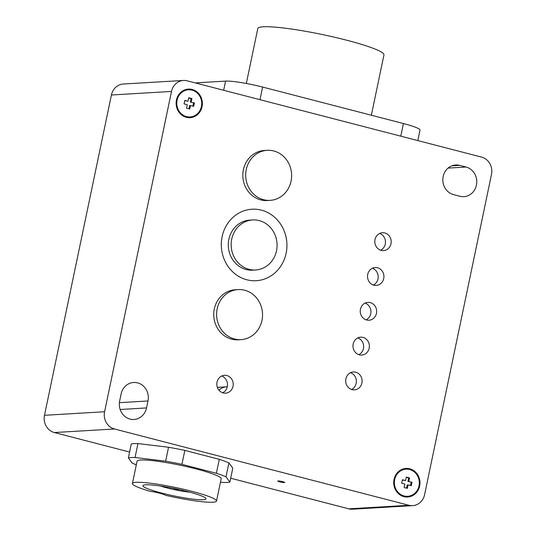 <?xml version="1.0" encoding="UTF-8"?>
<svg xmlns="http://www.w3.org/2000/svg" width="536" height="536" viewBox="0 0 536 536"><rect width="100%" height="100%" fill="white"/><g stroke="black" fill="none" stroke-linecap="round" stroke-linejoin="round"><path stroke-width="0.8" d="M273.755 150.964A25.058 22.961 86.6 0 0 267.183 150.321A25.058 22.961 86.6 0 0 245.743 176.692A25.058 22.961 86.6 0 0 270.144 200.357A25.058 22.961 86.6 0 0 291.564 177.584A25.058 22.961 86.6 0 0 273.755 150.964M270.144 200.357L267.283 200.524A25.058 22.961 -93.4 0 1 260.71 199.881A25.058 22.961 -93.4 0 1 242.902 173.262A25.058 22.961 -93.4 0 1 264.322 150.489L267.183 150.321M259.21 220.598A25.058 22.961 86.6 0 0 252.637 219.954A25.058 22.961 86.6 0 0 231.197 246.326A25.058 22.961 86.6 0 0 255.598 269.983A25.058 22.961 86.6 0 0 277.018 247.217A25.058 22.961 86.6 0 0 259.21 220.598M255.598 269.983L252.737 270.157A25.058 22.961 -93.4 0 1 228.336 246.493A25.058 22.961 -93.4 0 1 249.776 220.122L252.637 219.954M244.664 290.231A25.058 22.961 86.6 0 0 238.091 289.587A25.058 22.961 86.6 0 0 216.645 315.959A25.058 22.961 86.6 0 0 241.053 339.616A25.058 22.961 86.6 0 0 262.473 316.85A25.058 22.961 86.6 0 0 244.664 290.231M241.053 339.616L238.192 339.791A25.058 22.961 -93.4 0 1 213.784 316.126A25.058 22.961 -93.4 0 1 235.23 289.755L238.091 289.587M194.414 102.879L190.354 102.101L194.414 102.879L193.684 106.363L190.481 105.532L189.757 109.016L186.555 108.185L187.285 104.708L184.083 103.877L184.813 100.393L188.009 101.224L184.759 100.654M188.009 101.224L188.739 97.74L191.942 98.57L191.211 102.054M190.354 102.101L191.077 98.624L191.942 98.57M190.481 105.532L189.623 105.585L188.953 108.808M188.685 98.001L191.077 98.624M192.88 106.155L193.55 102.932M192.009 90.149A13.601 12.469 86.6 0 0 177.336 107.267A13.601 12.469 86.6 0 0 198.394 112.721A13.601 12.469 86.6 0 0 192.009 90.149M226.842 375.528A8.951 8.201 -93.4 0 1 233.2 385.036A8.951 8.201 -93.4 0 1 225.555 393.169A8.951 8.201 -93.4 0 1 223.204 392.935A8.951 8.201 -93.4 0 1 216.845 383.434A8.951 8.201 -93.4 0 1 224.497 375.3A8.951 8.201 -93.4 0 1 226.842 375.528M222.661 392.774A8.951 8.201 86.6 0 0 227.492 384.091A8.951 8.201 86.6 0 0 221.67 376.031M355.716 372.225A8.951 8.201 -93.4 0 1 362.075 381.733A8.951 8.201 -93.4 0 1 354.43 389.86A8.951 8.201 -93.4 0 1 352.078 389.632A8.951 8.201 -93.4 0 1 345.72 380.125A8.951 8.201 -93.4 0 1 353.371 371.991A8.951 8.201 -93.4 0 1 355.716 372.225M351.536 389.464A8.951 8.201 86.6 0 0 356.366 380.781A8.951 8.201 86.6 0 0 350.544 372.728M362.993 337.405A8.951 8.201 -93.4 0 1 369.351 346.913A8.951 8.201 -93.4 0 1 361.7 355.046A8.951 8.201 -93.4 0 1 359.355 354.819A8.951 8.201 -93.4 0 1 352.996 345.311A8.951 8.201 -93.4 0 1 360.641 337.178A8.951 8.201 -93.4 0 1 362.993 337.405M358.805 354.651A8.951 8.201 86.6 0 0 363.636 345.968A8.951 8.201 86.6 0 0 357.813 337.908M370.262 302.592A8.951 8.201 -93.4 0 1 376.627 312.099A8.951 8.201 -93.4 0 1 368.976 320.226A8.951 8.201 -93.4 0 1 366.631 319.999A8.951 8.201 -93.4 0 1 360.266 310.491A8.951 8.201 -93.4 0 1 367.917 302.364A8.951 8.201 -93.4 0 1 370.262 302.592M366.081 319.838A8.951 8.201 86.6 0 0 370.912 311.148A8.951 8.201 86.6 0 0 365.09 303.095M377.538 267.772A8.951 8.201 -93.4 0 1 383.897 277.28A8.951 8.201 -93.4 0 1 376.245 285.413A8.951 8.201 -93.4 0 1 373.9 285.185A8.951 8.201 -93.4 0 1 367.542 275.678A8.951 8.201 -93.4 0 1 375.193 267.544A8.951 8.201 -93.4 0 1 377.538 267.772M373.351 285.018A8.951 8.201 86.6 0 0 378.182 276.335A8.951 8.201 86.6 0 0 372.366 268.275M384.815 232.959A8.951 8.201 -93.4 0 1 391.173 242.466A8.951 8.201 -93.4 0 1 383.521 250.6A8.951 8.201 -93.4 0 1 381.176 250.366A8.951 8.201 -93.4 0 1 374.818 240.858A8.951 8.201 -93.4 0 1 382.463 232.731A8.951 8.201 -93.4 0 1 384.815 232.959M380.627 250.205A8.951 8.201 86.6 0 0 385.458 241.515A8.951 8.201 86.6 0 0 379.635 233.462M246.848 279.785L246.848 279.785A35.798 32.803 86.6 0 0 286.117 253.26A35.798 32.803 86.6 0 0 261.394 210.152A35.798 32.803 86.6 0 0 222.118 236.678A35.798 32.803 86.6 0 0 246.848 279.785M409.752 468.799A14.318 13.125 86.6 0 0 394.302 486.815A14.318 13.125 86.6 0 0 416.472 492.564A14.318 13.125 86.6 0 0 409.752 468.799M192.156 89.452A14.318 13.125 86.6 0 0 176.706 107.468A14.318 13.125 86.6 0 0 198.876 113.217A14.318 13.125 86.6 0 0 192.156 89.452M412.01 482.233L407.95 481.455L412.01 482.233L411.28 485.71L408.077 484.886L407.353 488.363L404.151 487.539L404.881 484.055L401.678 483.224L402.409 479.74L405.605 480.571L402.355 480.001M405.605 480.571L406.335 477.094L409.538 477.918L408.807 481.402M407.95 481.455L408.673 477.971L409.538 477.918M408.077 484.886L407.219 484.933L406.549 488.155M406.281 477.348L408.673 477.971M410.476 485.502L411.152 482.279M409.605 469.496A13.601 12.469 86.6 0 0 394.932 486.614A13.601 12.469 86.6 0 0 415.99 492.075A13.601 12.469 86.6 0 0 409.605 469.496M173.778 488.618L178.2 489.649L173.778 488.618M160.385 486.018A21.48 2.446 -168.2 0 0 189.878 492.175M129.591 452.036L54.384 432.545L114.476 428.988L408.881 505.274L348.789 508.832L230.681 478.226M282.666 481.676A3.578 0.409 11.8 0 1 284.723 482.447A3.578 0.409 11.8 0 1 281.152 482.159A3.578 0.409 11.8 0 1 277.762 480.993A3.578 0.409 11.8 0 1 282.666 481.676M229.877 482.072L232.792 468.149L228.899 462.89A53.701 6.104 -168.2 0 0 219.298 459.339L184.833 450.408A53.701 6.104 -168.2 0 0 168.539 447.252L137.96 443.574A53.701 6.104 -168.2 0 0 131.273 443.969L128.365 457.898A53.701 6.104 11.8 0 1 135.052 457.503L165.631 461.174A53.701 6.104 11.8 0 1 181.918 464.337L216.383 473.268A53.701 6.104 11.8 0 1 225.991 476.819L229.877 482.072A53.701 6.104 11.8 0 1 223.197 482.467L220.47 482.139M348.789 508.832A14.318 13.125 86.6 0 0 352.547 509.2L412.633 505.642A14.318 13.125 -93.4 0 1 408.881 505.274M44.495 415.3L111.408 94.999L171.5 91.442L104.587 411.748L44.495 415.3A14.318 13.125 86.6 0 0 54.384 432.545M171.5 91.442A14.318 13.125 -93.4 0 1 183.453 80.46L123.367 84.018A14.318 13.125 86.6 0 0 111.408 94.999M227.271 386.798A13.601 12.469 86.6 0 0 226.494 386.818L218.909 387.267A13.601 12.469 86.6 0 0 217.402 387.454M453.543 194.615A15.035 13.775 -93.4 0 1 442.857 178.649A15.035 13.775 -93.4 0 1 455.707 164.988A15.035 13.775 -93.4 0 1 459.647 165.369L466.052 167.031A15.035 13.775 -93.4 0 1 476.732 183.004A15.035 13.775 -93.4 0 1 463.881 196.665A15.035 13.775 -93.4 0 1 459.942 196.276L453.543 194.615M146.536 407.936A15.035 13.775 -93.4 0 1 133.987 419.467A15.035 13.775 -93.4 0 1 119.655 400.968L121.109 394.007A15.035 13.775 -93.4 0 1 133.665 382.483A15.035 13.775 -93.4 0 1 147.99 400.975L146.536 407.936L120.158 409.497M183.453 80.46A14.318 13.125 -93.4 0 1 187.211 80.829L481.616 157.115A14.318 13.125 -93.4 0 1 491.505 174.361L424.592 494.668A14.318 13.125 -93.4 0 1 412.633 505.642M114.476 428.988A14.318 13.125 -93.4 0 1 104.587 411.748M226.494 386.818A13.601 12.469 86.6 0 0 218.956 390.188M136.325 464.786A53.701 6.104 11.8 0 1 132.251 463.151L128.365 457.898M137.96 443.574L135.052 457.503M168.539 447.252L165.631 461.174M184.833 450.408L181.918 464.337M219.298 459.339L216.383 473.268M228.899 462.89L225.991 476.819M216.517 501.053L221.174 478.769A42.96 4.884 -168.2 0 0 180.123 465.201A42.96 4.884 -168.2 0 0 137.069 461.201L132.419 483.479A42.96 4.884 -168.2 0 0 149.899 491.251A10.74 1.219 11.8 0 1 165.41 495.271A42.96 4.884 -168.2 0 0 216.517 501.053A42.96 4.884 -168.2 0 0 175.466 487.485A42.96 4.884 -168.2 0 0 132.419 483.479M145.665 484.805A32.22 3.665 11.8 0 1 181.416 490.051A32.22 3.665 11.8 0 1 206.005 498.855A32.22 3.665 11.8 0 1 203.271 499.733A32.22 3.665 11.8 0 1 167.52 494.487A32.22 3.665 11.8 0 1 142.931 485.676A32.22 3.665 11.8 0 1 145.665 484.805M417.825 140.586L420.016 130.081A28.643 3.256 -168.2 0 0 403.427 123.541L262.627 87.06A28.643 3.256 -168.2 0 0 225.582 81.103L196.967 82.799A28.643 3.256 -168.2 0 0 195.506 82.98M246.326 83.462L257.803 28.542A64.441 7.33 11.8 0 1 322.377 34.545A64.441 7.33 11.8 0 1 383.957 54.9L371.354 115.233M459.647 165.369L451.835 165.832M466.052 167.031L448.062 168.096M147.99 400.975L119.394 402.663M403.427 123.541L400.794 136.171M259.994 99.689L262.627 87.06M225.582 81.103L223.666 90.276M196.859 83.328L196.967 82.799"/></g></svg>
